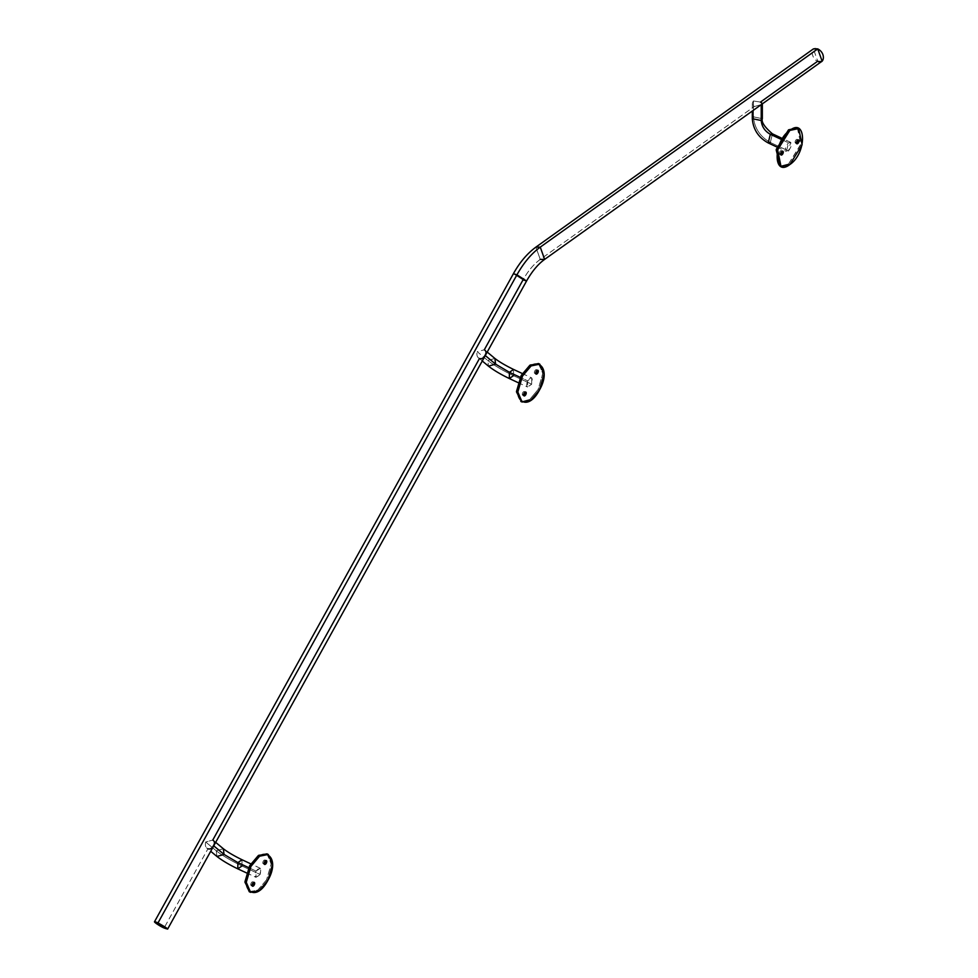 <?xml version="1.0" encoding="UTF-8"?>
<svg xmlns="http://www.w3.org/2000/svg" width="978" height="978" viewBox="0 0 978 978"><rect width="100%" height="100%" fill="white"/><g stroke="black" fill="none" stroke-linecap="round" stroke-linejoin="round"><path stroke-width="0.73" stroke-dasharray="4.89 3.67" d="M538.487 363.547L542.778 373.413L538.096 389.513L539.404 390.124L538.096 389.513L529.819 399.427L521.482 401.689L529.819 399.427L538.096 389.513L542.766 373.999L539.122 363.902M526.567 280.992L523.022 279.879C528.034 270.955 533.78 264.121 540.259 259.402L754.172 106.602L540.259 259.402L535.883 247.141L540.259 259.402C533.78 264.121 528.034 270.955 523.022 279.879L513.401 273.706L523.022 279.879L484.306 349.794L477.215 351.689L487.79 360.491L488.474 366.163L487.79 360.491C494.122 365.393 502.692 370.454 513.474 375.686L531.677 384.171L531.775 377.948L527.619 380.797L520.223 377.349L527.619 380.797L527.533 387.031L531.677 384.171C526.946 388.315 525.602 387.19 527.619 380.797C531.714 376.139 533.071 377.264 531.677 384.171L513.474 375.686C502.692 370.454 494.122 365.393 487.79 360.491L477.215 351.689L484.306 349.794C486.286 350.98 486.531 352.826 485.015 355.332C483.609 358.095 481.763 359.158 479.477 358.51C477.178 357.398 476.42 355.124 477.215 351.689C476.42 355.124 477.178 357.398 479.477 358.51L212.752 840.09C214.744 841.276 214.989 843.122 213.473 845.628C212.067 848.391 210.221 849.454 207.935 848.806C205.637 847.706 204.879 845.432 205.673 841.985L212.752 840.09L205.673 841.985C204.879 845.432 205.637 847.706 207.935 848.806L164.084 927.988L207.935 848.806L207.104 848.281L210.71 851.288M523.609 395.1A2.09 1.076 -65 0 1 522.301 394.317A2.09 1.076 -65 0 1 523.548 391.726A2.09 1.076 -65 0 1 524.917 392.276A2.09 1.076 115 0 0 524.501 391.493A2.09 1.076 115 0 0 523.083 392.202A2.09 1.076 115 0 0 522.301 394.317A2.09 1.076 115 0 0 522.729 395.283A2.09 1.076 115 0 0 523.609 395.1M536.995 370.491A2.09 1.076 115 0 0 536.567 369.696A2.09 1.076 115 0 0 535.149 370.417A2.09 1.076 115 0 0 534.367 372.532L535.675 373.144L534.367 372.532A2.09 1.076 115 0 0 534.795 373.486A2.09 1.076 115 0 0 535.675 373.303A2.09 1.076 -65 0 1 534.367 372.532A2.09 1.076 -65 0 1 535.687 369.892A2.09 1.076 -65 0 1 536.995 370.65M523.597 394.929L522.301 394.317L523.597 394.929M797.363 127.947L800.811 144.194L788.537 163.949L789.833 164.561L788.537 163.949L780.371 166.089L788.537 163.949L800.64 144.854L797.999 128.301M752.314 118.68L753.427 116.859C754.429 128.106 760.065 136.651 770.334 142.495L788.537 150.979L790.652 142.348L788.537 142.788L780.542 139.059L788.537 142.788L786.41 151.431L788.537 150.979C784.539 150.478 784.539 147.739 788.537 142.788C792.522 142.03 792.522 144.768 788.537 150.979L770.334 142.495C760.065 136.651 754.429 128.106 753.427 116.859L753.427 100.966L760.481 102.091C762.657 102.873 762.901 103.717 761.226 104.597L754.172 106.602C752.045 105.282 751.801 103.399 753.427 100.966L752.314 103.46L754.172 106.602L761.226 104.597M780.64 154.231A2.09 1.076 -65 0 1 779.332 153.46A2.09 1.076 -65 0 1 780.578 150.857A2.09 1.076 -65 0 1 781.96 151.419A2.09 1.076 115 0 0 781.532 150.624A2.09 1.076 115 0 0 780.114 151.333A2.09 1.076 115 0 0 779.332 153.46A2.09 1.076 115 0 0 779.772 154.414A2.09 1.076 115 0 0 780.64 154.231M796.41 142.971A2.09 1.076 -65 0 1 795.102 142.201A2.09 1.076 -65 0 1 796.349 139.597A2.09 1.076 -65 0 1 797.718 140.16A2.09 1.076 115 0 0 797.29 139.365A2.09 1.076 115 0 0 795.884 140.074A2.09 1.076 115 0 0 795.102 142.201A2.09 1.076 115 0 0 795.53 143.155A2.09 1.076 115 0 0 796.41 142.971M780.64 154.059L779.332 153.46L780.64 154.059M796.398 142.8L795.102 142.201L796.398 142.8M249.94 891.985L258.278 889.723L266.554 879.821L267.862 880.42L266.554 879.821L257.837 890.041L249.268 891.728M266.945 853.855L271.236 863.721L266.554 879.821L271.224 864.295L267.569 854.197M241.933 865.982L260.136 874.479L260.234 868.244L256.077 871.105L248.681 867.645L256.077 871.105L255.992 877.327L260.136 874.479C255.405 878.611 254.06 877.486 256.077 871.105C260.172 866.435 261.529 867.559 260.136 874.479L241.933 865.982C231.15 860.762 222.581 855.689 216.248 850.787L205.673 841.985L216.248 850.787L223.351 848.745L216.248 850.787L216.933 856.459L216.248 850.787C222.581 855.689 231.15 860.762 241.933 865.982L242.031 859.748L241.933 865.982L237.788 868.843M252.067 885.396A2.09 1.076 -65 0 1 250.759 884.625A2.09 1.076 -65 0 1 252.006 882.022A2.09 1.076 -65 0 1 253.375 882.584A2.09 1.076 115 0 0 252.96 881.789A2.09 1.076 115 0 0 251.542 882.498A2.09 1.076 115 0 0 250.759 884.625A2.09 1.076 115 0 0 251.187 885.579A2.09 1.076 115 0 0 252.067 885.396M263.913 863.733A2.09 1.076 -65 0 1 262.85 862.523A2.09 1.076 -65 0 1 264.366 860.053A2.09 1.076 -65 0 1 265.454 860.787A2.09 1.076 115 0 0 265.026 860.004A2.09 1.076 115 0 0 264.366 860.053A2.09 1.076 115 0 0 262.96 861.985A2.09 1.076 115 0 0 263.253 863.782A2.09 1.076 115 0 0 263.913 863.733L263.913 863.733A2.09 1.076 115 0 0 264.133 863.598A2.09 1.076 -65 0 1 263.913 863.733M252.055 885.224L250.759 884.625L252.055 885.224M265.674 860.652L264.366 860.053L265.674 860.652M817.755 48.9C808.806 45.135 811.85 59.939 817.755 61.186L813.378 48.924M822.119 61.162L817.755 61.186L760.481 102.091L753.427 100.966L753.427 116.859L762.339 118.68L753.427 116.859M544.636 259.39L540.259 259.402M770.334 142.495L772.449 133.852L770.334 142.495L768.207 142.935M482.264 360.992L479.477 358.51M487.79 360.491L494.892 358.449L487.79 360.491M487.203 352.056L484.306 349.794M513.474 375.686L513.572 369.452L513.474 375.686L509.33 378.535M524.037 395.882L522.729 395.283M525.797 392.092L524.501 391.493M536.103 374.097L534.795 373.486M537.863 370.307L536.567 369.696M781.067 155.013L779.772 154.414M782.828 151.235L781.532 150.624M796.825 143.754L795.53 143.155M798.598 139.976L797.29 139.365M252.495 886.19L251.187 885.579M254.256 882.4L252.96 881.789M264.561 864.393L263.253 863.782M266.322 860.603L265.026 860.004M752.314 103.46L752.314 111.027M215.661 842.351L213.522 840.567M776.972 147.03L786.41 151.431M790.652 142.348L781.214 137.947M246.554 872.926L255.992 877.327M260.234 868.244L250.796 863.843M518.096 382.63L527.533 387.031M522.338 373.547L531.775 377.948"/><path stroke-width="1.47" d="M521.482 401.689L516.518 391.396L521.201 375.466L522.496 376.065L517.814 392.007L522.118 402.031L530.687 400.344L539.404 390.124L544.086 374.024L539.783 364.158L531.115 365.919L522.496 376.065L521.201 375.466L516.518 391.958L521.482 401.689M539.122 363.902L530.259 365.014L521.201 375.466L529.819 365.307L538.487 363.547L539.783 364.158M524.929 392.447A2.09 1.076 -65 0 1 523.609 395.1A2.09 1.076 115 0 0 524.929 392.447L526.225 393.058A2.09 1.076 -65 0 1 525.443 395.173A2.09 1.076 -65 0 1 524.037 395.882A2.09 1.076 -65 0 1 523.597 394.929A2.09 1.076 -65 0 1 524.379 392.814A2.09 1.076 -65 0 1 525.797 392.092A2.09 1.076 -65 0 1 526.225 393.058L524.929 392.447A2.09 1.076 115 0 0 524.917 392.276A2.09 1.076 -65 0 1 524.929 392.447M536.995 370.65A2.09 1.076 -65 0 1 535.675 373.303A2.09 1.076 115 0 0 536.995 370.65L538.303 371.261A2.09 1.076 -65 0 1 537.521 373.376A2.09 1.076 -65 0 1 536.103 374.097A2.09 1.076 -65 0 1 535.675 373.144A2.09 1.076 -65 0 1 536.457 371.017A2.09 1.076 -65 0 1 537.863 370.307A2.09 1.076 -65 0 1 538.303 371.261L536.995 370.65A2.09 1.076 115 0 0 536.995 370.491M780.371 166.089L776.336 149.255L788.537 129.829L789.833 130.429L777.632 149.866L780.994 166.431L789.833 164.561L802.107 144.805L798.671 128.558L789.833 130.429L788.537 129.829L776.177 149.903L780.371 166.089M797.999 128.301L788.537 129.829L797.363 127.947L798.671 128.558M781.96 151.578A2.09 1.076 -65 0 1 780.64 154.231A2.09 1.076 115 0 0 781.96 151.578L783.268 152.189A2.09 1.076 -65 0 1 782.486 154.304A2.09 1.076 -65 0 1 781.067 155.013A2.09 1.076 -65 0 1 780.64 154.059A2.09 1.076 -65 0 1 781.422 151.945A2.09 1.076 -65 0 1 782.828 151.235A2.09 1.076 -65 0 1 783.268 152.189L781.96 151.578A2.09 1.076 115 0 0 781.96 151.419A2.09 1.076 -65 0 1 781.96 151.578M797.73 140.319A2.09 1.076 -65 0 1 796.41 142.971A2.09 1.076 115 0 0 797.73 140.319L799.026 140.93A2.09 1.076 -65 0 1 798.244 143.045A2.09 1.076 -65 0 1 796.825 143.754A2.09 1.076 -65 0 1 796.398 142.8A2.09 1.076 -65 0 1 797.18 140.685A2.09 1.076 -65 0 1 798.598 139.976A2.09 1.076 -65 0 1 799.026 140.93L797.73 140.319A2.09 1.076 115 0 0 797.718 140.16A2.09 1.076 -65 0 1 797.73 140.319M250.576 892.327L249.268 891.728L244.977 881.691L249.659 865.762L250.955 866.361L246.273 882.303L250.576 892.327L259.146 890.64L267.862 880.42L272.544 864.32L268.241 854.454L259.573 856.215L250.955 866.361L249.659 865.762L244.977 882.266L249.94 891.985M267.569 854.197L258.718 855.31L249.659 865.762L258.278 855.603L266.945 853.855L268.241 854.454M253.388 882.743A2.09 1.076 -65 0 1 252.067 885.396A2.09 1.076 115 0 0 253.388 882.743L254.683 883.354A2.09 1.076 -65 0 1 253.901 885.469A2.09 1.076 -65 0 1 252.495 886.19A2.09 1.076 -65 0 1 252.055 885.224L252.055 885.224A2.09 1.076 -65 0 1 252.837 883.11A2.09 1.076 -65 0 1 254.256 882.4A2.09 1.076 -65 0 1 254.683 883.354L253.388 882.743A2.09 1.076 115 0 0 253.375 882.584A2.09 1.076 -65 0 1 253.388 882.743M265.454 860.787A2.09 1.076 -65 0 1 264.133 863.598A2.09 1.076 115 0 0 265.454 860.787M252.055 885.224L252.055 885.224A2.09 1.076 115 0 0 253.375 885.995A2.09 1.076 115 0 0 254.683 883.354A2.09 1.076 115 0 0 253.375 882.584A2.09 1.076 115 0 0 252.055 885.224M265.221 864.344A2.09 1.076 -65 0 1 264.561 864.393A2.09 1.076 -65 0 1 264.268 862.596A2.09 1.076 -65 0 1 265.674 860.652A2.09 1.076 -65 0 1 266.322 860.603A2.09 1.076 -65 0 1 266.627 862.413A2.09 1.076 -65 0 1 265.221 864.344L264.17 863.855L265.221 864.344A2.09 1.076 115 0 0 266.737 861.875A2.09 1.076 115 0 0 265.674 860.652A2.09 1.076 115 0 0 264.146 863.134A2.09 1.076 115 0 0 265.221 864.344M761.226 104.597L761.226 120.502L761.226 104.597L762.339 103.46L760.481 102.091L817.755 61.186C823.647 65.44 826.691 53.472 817.755 48.9L540.259 247.128L535.883 247.141L540.259 247.128L817.755 48.9L822.119 61.162L544.636 259.39L540.259 247.128C531.482 253.51 523.719 262.74 516.934 274.818L513.401 273.706L516.934 274.818C523.719 262.74 531.482 253.51 540.259 247.128L544.636 259.39C538.096 264.097 532.069 271.297 526.567 280.992L516.934 274.818L157.996 922.926L154.463 921.814L164.084 927.988L167.617 929.1L157.996 922.926L516.934 274.818L526.567 280.992L167.617 929.1M154.463 921.814L513.401 273.706C519.709 262.361 527.203 253.51 535.883 247.141L813.378 48.924L817.755 48.9M540.259 259.402L544.636 259.39M753.427 116.859L752.314 118.68C753.182 129.475 758.488 137.556 768.207 142.935L770.334 134.304L772.449 133.852L770.334 134.304C764.796 131.15 761.764 126.553 761.226 120.502L762.339 118.68L761.226 120.502L752.314 118.68L761.226 120.502C761.764 126.553 764.796 131.15 770.334 134.304L768.207 142.935L770.334 142.495M207.935 848.806C210.221 849.454 212.067 848.391 213.473 845.628C214.989 843.122 214.744 841.276 212.752 840.09L479.477 358.51C481.763 359.158 483.609 358.095 485.015 355.332C486.531 352.826 486.286 350.98 484.306 349.794L523.022 279.879L526.567 280.992M164.084 927.988C158.937 925.86 149.255 918.917 157.996 922.926C167.91 928.464 169.94 930.151 164.084 927.988M213.473 845.628L224.048 854.43L216.933 856.459L224.048 854.43L213.473 845.628M210.71 851.288L216.933 856.459C222.287 860.603 229.243 864.735 237.788 868.843L237.874 862.608L242.031 859.748L237.874 862.608L224.048 854.43L223.351 848.745L224.048 854.43L237.874 862.608L237.788 868.843L241.933 865.982M213.522 840.567L212.752 840.09M485.015 355.332L495.589 364.122L488.474 366.163L495.589 364.122L485.015 355.332M482.264 360.992L488.474 366.163C493.829 370.307 500.785 374.427 509.33 378.535L509.416 372.312L513.572 369.452L509.416 372.312L495.589 364.122L494.892 358.449L495.589 364.122L509.416 372.312L509.33 378.535L513.474 375.686M770.334 134.304L780.542 139.059L770.334 134.304M237.874 862.608L248.681 867.645L237.874 862.608M509.416 372.312L520.223 377.349L509.416 372.312M250.955 866.361C262.899 842.902 281.53 856.887 267.862 880.42C255.062 904.687 237.581 888.635 250.955 866.361M789.833 130.429C806.373 117.164 807.119 153.094 789.833 164.561C772.547 177.8 773.292 140.795 789.833 130.429M796.398 142.8A2.09 1.076 115 0 0 797.718 143.57A2.09 1.076 115 0 0 799.026 140.93A2.09 1.076 115 0 0 797.718 140.16A2.09 1.076 115 0 0 796.398 142.8M780.64 154.059A2.09 1.076 115 0 0 781.948 154.83A2.09 1.076 115 0 0 783.268 152.189A2.09 1.076 115 0 0 781.948 151.419A2.09 1.076 115 0 0 780.64 154.059M522.496 376.065C534.44 352.606 553.071 366.591 539.404 390.124C526.604 414.391 509.122 398.339 522.496 376.065M535.675 373.144A2.09 1.076 115 0 0 536.983 373.902A2.09 1.076 115 0 0 538.303 371.261A2.09 1.076 115 0 0 536.983 370.491A2.09 1.076 115 0 0 535.675 373.144M523.597 394.929A2.09 1.076 115 0 0 524.917 395.699A2.09 1.076 115 0 0 526.225 393.058A2.09 1.076 115 0 0 524.917 392.288A2.09 1.076 115 0 0 523.597 394.929M520.809 401.42L522.118 402.031M779.698 165.82L780.994 166.431M752.314 111.027L752.314 118.68M781.214 137.947L772.449 133.852C764.551 127.018 761.177 121.957 762.339 118.68L762.339 103.46M250.796 863.843L242.031 859.748C233.962 855.811 227.727 852.144 223.351 848.745L215.661 842.351M522.338 373.547L513.572 369.452C505.504 365.515 499.269 361.848 494.892 358.449L487.203 352.056M768.207 142.935L776.972 147.03M237.788 868.843L246.554 872.926M509.33 378.535L518.096 382.63"/></g></svg>
